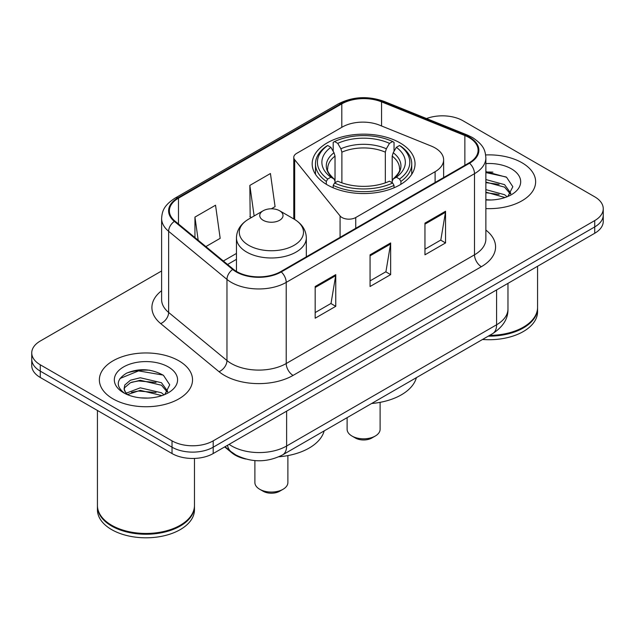 <?xml version="1.0" encoding="UTF-8"?>
<svg xmlns="http://www.w3.org/2000/svg" width="635" height="635" viewBox="0 0 635 635"><rect width="100%" height="100%" fill="white"/><g stroke="black" fill="none" stroke-linecap="round" stroke-linejoin="round"><path stroke-width="0.95" d="M435.102 147.939A29.115 16.812 0 0 0 431.213 146.058L379.555 125.166A29.115 16.812 0 0 0 342.265 127.056L296.616 153.408A9.708 5.604 0 0 0 293.775 157.369A9.708 5.604 0 0 0 294.688 159.742L340.074 215.94A9.708 5.604 0 0 0 355.735 217.527L435.102 171.704A29.115 16.812 0 0 0 443.627 159.822A29.115 16.812 0 0 0 435.102 147.939M399.979 142.859A51.435 29.694 0 0 0 343.932 136.422A51.435 29.694 0 0 0 312.182 163.854A51.435 29.694 0 0 0 327.247 184.856A51.435 29.694 0 0 0 383.294 191.286A51.435 29.694 0 0 0 415.044 163.854A51.435 29.694 0 0 0 399.979 142.859M245.801 459.026A29.115 16.812 180 0 1 231.91 452.874L224.679 446.913M149.836 370.229A38.814 22.408 0 0 0 127.111 372.935M492.935 172.141A38.814 22.408 0 0 0 485.87 172.109M161.615 270.97L40.275 341.027A29.115 16.812 0 0 0 31.75 352.909L31.75 365.585A29.115 16.812 0 0 0 40.275 377.476L172.029 453.541A29.115 16.812 0 0 0 213.201 453.541L594.725 233.267A29.115 16.812 0 0 0 603.25 221.385L603.25 215.043A29.115 16.812 0 0 1 594.725 226.925A29.115 16.812 0 0 0 603.25 215.043L603.25 208.701A29.115 16.812 0 0 0 594.725 196.818L462.971 120.753A29.115 16.812 0 0 0 426.522 118.547M31.75 352.909A29.115 16.812 0 0 0 40.275 364.792L172.029 440.857A29.115 16.812 0 0 0 213.201 440.857L213.201 447.199L594.725 226.925L213.201 447.199A29.115 16.812 0 0 1 172.029 447.199A29.115 16.812 0 0 0 213.201 447.199L213.201 453.541M40.275 364.792L40.275 371.134L172.029 447.199L40.275 371.134A29.115 16.812 0 0 1 31.75 359.251A29.115 16.812 0 0 0 40.275 371.134L40.275 377.476M521.986 162.75A46.577 26.892 0 0 0 485.656 154.94A46.577 26.892 0 0 1 521.986 162.75A46.577 26.892 0 0 1 535.63 181.761A46.577 26.892 0 0 0 521.986 162.75M178.887 360.831A46.577 26.892 0 0 0 128.127 355.005A46.577 26.892 0 0 0 99.37 379.849A46.577 26.892 0 0 0 113.014 398.867A46.577 26.892 0 0 0 163.774 404.693A46.577 26.892 0 0 0 192.532 379.849A46.577 26.892 0 0 0 178.887 360.831A46.577 26.892 0 0 0 128.127 355.005A46.577 26.892 0 0 0 99.37 379.849A46.577 26.892 0 0 0 113.014 398.867A46.577 26.892 0 0 0 163.774 404.693A46.577 26.892 0 0 0 192.532 379.849A46.577 26.892 0 0 0 178.887 360.831M469.011 137.549A31.051 17.931 180 0 1 478.107 150.225A31.051 17.931 180 0 1 469.011 162.901L280.718 271.613A31.051 17.931 180 0 1 233.323 269.216L174.998 221.123A31.051 17.931 180 0 1 169.378 210.844A31.051 17.931 180 0 1 178.475 198.168L341.797 103.87A31.051 17.931 180 0 1 381.564 101.862L464.868 135.541A31.051 17.931 180 0 1 469.011 137.549M469.559 137.231A31.829 18.375 0 0 0 465.312 135.176L382.008 101.497A31.829 18.375 0 0 0 341.241 103.561L177.927 197.85A31.829 18.375 0 0 0 174.363 221.385L232.688 269.478A31.829 18.375 0 0 0 281.265 271.931L469.559 163.219A31.829 18.375 0 0 0 469.559 137.231M315.166 286.512L315.166 318.206L335.756 306.324L335.756 274.63L315.166 286.512M315.166 312.579L331.026 303.427L335.669 275.677A7.763 4.485 -120 0 0 335.756 274.63M330.883 303.506L335.756 306.324M424.958 223.123L424.958 254.818L445.548 242.935L445.548 211.241L424.958 223.123M424.958 249.198L440.817 240.038L445.46 212.288A7.763 4.485 -120 0 0 445.548 211.241M440.674 240.117L445.548 242.935M370.062 254.818L370.062 286.512L390.652 274.63L390.652 242.935L370.062 254.818M370.062 280.892L385.921 271.732L390.565 243.983A7.763 4.485 -120 0 0 390.652 242.935M385.778 271.812L390.652 274.63M485.87 208.597A46.577 26.892 0 0 0 535.63 181.761A46.577 26.892 0 0 1 485.87 208.597M213.201 440.857L594.725 220.591A29.115 16.812 0 0 0 603.25 208.701M205.875 246.586L220.178 238.331L215.535 205.216L194.945 217.099L194.945 237.577M271.343 208.796L275.074 206.637L270.431 173.522L249.841 185.412L250.174 216.908M251.587 217.44L249.841 216.789M249.841 185.412L254.127 215.971M194.945 217.099L198.191 240.252M489.641 335.367A48.522 28.011 0 0 0 523.359 327.16A48.522 28.011 0 0 0 537.567 307.348L537.567 266.263M489.434 335.478A48.038 27.734 0 0 0 523.018 327.358A48.038 27.734 0 0 0 523.184 327.263M488.267 336.153A48.522 28.011 0 0 0 537.567 308.142A48.522 28.011 0 0 0 537.567 307.745M482.529 339.471A48.522 28.011 0 0 0 537.567 311.714L537.567 308.142M485.87 199.684L491.141 199.993M485.87 189.619L504.563 194.699L507.127 196.755M485.87 192.135L505.023 197.533M485.87 179.554L504.563 184.634L510.865 193.342M485.87 182.07L504.563 187.15L510.365 193.993M485.87 199.938A31.639 18.272 0 0 0 511.421 194.683A31.639 18.272 0 0 0 511.421 168.846A31.639 18.272 0 0 0 485.87 163.584M507.873 196.445L512.834 186.714L506.563 177.268L485.87 171.601M485.87 172.577L506.135 176.975M485.87 182.642L499.126 184.372M485.87 192.707L499.126 194.437M347.115 417.647L347.115 429.292A16.494 9.525 0 0 0 351.949 436.031L355.378 438.007A11.644 6.723 0 0 0 371.848 438.007L375.277 436.031A16.494 9.525 0 0 0 380.111 429.292L380.111 402.344M355.378 438.007L351.949 436.031A16.494 9.525 0 0 0 375.277 436.031M326.319 184.309L326.319 181.427L327.7 179.046A46.196 26.67 0 0 1 327.7 145.494L330.875 147.328A41.727 24.09 0 0 0 330.875 177.213L334.01 178.991L335.026 181.205L335.026 182.737M335.026 181.205L335.026 156.123L334.01 152.733L330.875 147.328M333.184 151.305L333.184 142.327L334.558 141.534A46.196 26.67 0 0 1 392.66 141.534L389.485 143.367A41.727 24.09 0 0 0 337.741 143.367L340.876 148.773L341.884 152.162L341.884 182.84M385.334 182.84L385.334 152.162L386.35 148.773L389.485 143.367M371.618 403.503A53.372 30.813 0 0 0 416.385 377.658M333.184 185.388A48.133 27.789 0 0 0 394.041 185.388L392.66 183.007A46.196 26.67 0 0 1 334.558 183.007L333.184 185.388L333.184 187.793M394.041 187.793L394.041 185.388M327.7 145.494L326.319 146.288A48.133 27.789 0 0 0 315.476 163.854A48.133 27.789 0 0 0 326.319 181.427M392.66 141.534L394.041 142.327L394.041 151.305M334.558 183.007L337.741 181.173A41.727 24.09 0 0 0 389.485 181.173L392.66 183.007M330.875 177.213L327.7 179.046M337.741 143.367L334.558 141.534M334.01 152.733A37.33 21.55 0 0 0 334.01 178.991L334.185 179.11C328.882 173.982 326.723 170.498 327.708 168.664A35.909 20.733 0 0 1 335.026 156.123M400.907 181.427A48.133 27.789 0 0 0 411.742 163.854A48.133 27.789 0 0 0 400.907 146.288L399.526 145.494A46.196 26.67 0 0 1 399.526 179.046L400.907 181.427L400.907 184.309M399.526 179.046L396.351 177.213A41.727 24.09 0 0 0 396.351 147.328L399.526 145.494M396.351 147.328L393.216 152.733L392.2 156.123L392.2 181.205L393.216 178.991L396.351 177.213M392.2 156.123A35.909 20.733 0 0 1 399.518 168.664C400.494 170.513 398.335 173.99 393.041 179.11L393.216 178.991A37.33 21.55 0 0 0 393.216 152.733M392.2 182.737L392.2 181.205M254.889 460.605L254.889 482.536A16.494 9.525 0 0 0 259.723 489.275L263.152 491.252A11.644 6.723 0 0 0 279.622 491.252L283.051 489.275A16.494 9.525 0 0 0 287.885 482.536L287.885 455.589M263.152 491.252L259.723 489.275A16.494 9.525 0 0 0 283.051 489.275M263.152 220.274A11.644 6.723 0 0 0 279.622 220.274A11.644 6.723 0 0 0 279.622 210.764L294.084 219.107A32.091 18.526 0 0 1 294.084 245.316A32.091 18.526 0 0 1 248.698 245.316A32.091 18.526 0 0 1 248.698 219.107C240.792 223.806 236.712 230.037 236.45 237.815A34.933 20.169 0 0 0 246.682 252.079A34.933 20.169 0 0 0 284.758 256.453A34.933 20.169 0 0 0 306.324 237.815C306.062 230.037 301.982 223.806 294.084 219.107L279.622 210.764A11.644 6.723 0 0 0 263.152 210.764A11.644 6.723 0 0 0 263.152 220.274M278.86 456.795A53.372 30.813 0 0 0 324.16 430.903M180.086 525.343A48.038 27.734 0 0 1 179.919 525.447A48.038 27.734 0 0 1 111.982 525.447L111.641 525.248A48.522 28.011 0 0 0 180.261 525.248A48.522 28.011 0 0 0 194.469 505.436L194.469 458.422M97.433 505.833A48.522 28.011 0 0 0 97.433 506.23A48.522 28.011 0 0 0 111.641 526.042A48.522 28.011 0 0 0 164.521 532.114A48.522 28.011 0 0 0 194.469 506.23A48.522 28.011 0 0 0 194.469 505.833M97.433 506.23L97.433 509.794A48.522 28.011 0 0 0 111.641 529.606A48.522 28.011 0 0 0 164.521 535.678A48.522 28.011 0 0 0 194.469 509.794L194.469 506.23M140.652 397.859L148.042 398.081M126.143 393.216L140.272 387.826L161.465 392.779L164.028 394.843M127.444 394.573L140.272 390.342L161.925 395.621M126.365 394.2L124.095 388.882A21.939 12.668 0 0 0 127.643 394.748M124.095 388.882L124.762 385.04L130.437 380.206L140.272 377.762L161.465 382.722L167.767 391.43M124.15 389.191L124.762 387.556L130.437 382.722L140.272 380.278L161.465 385.239L167.267 392.081M164.775 394.533L169.736 384.802L163.465 375.349C151.44 368.657 139.129 367.943 126.54 373.205C116.213 379.587 115.562 386.286 124.595 393.311L124.706 393.382M168.323 366.935A31.639 18.272 0 0 0 123.579 366.935A31.639 18.272 0 0 0 123.579 392.763A31.639 18.272 0 0 0 168.323 392.763A31.639 18.272 0 0 0 168.323 366.935M97.433 410.472L97.433 505.436A48.522 28.011 0 0 0 111.641 525.248L111.982 525.447M119.967 378.523L138.549 370.896L163.036 375.063M131.572 382.23L138.549 380.96L156.027 382.46M131.572 392.287L138.549 391.025L156.027 392.525M126.016 393.057L126.555 392.811M231.91 452.342L231.91 452.874M294.688 159.742L294.688 219.464M340.074 215.94L340.074 237.347M355.735 217.527L355.735 228.306M435.102 171.704L435.102 182.483M229.116 444.349A38.814 22.408 0 0 0 231.727 446.008A38.814 22.408 0 0 0 286.623 446.008L496.594 324.779A38.814 22.408 0 0 0 507.968 308.935C508.254 318.564 503.118 326.811 492.577 333.669L282.599 454.898A19.407 11.208 60 0 0 286.623 446.008L286.623 411.147M496.594 289.917L496.594 324.779A19.407 11.208 60 0 1 492.577 333.669M227.544 445.254A19.407 12.978 129.5 0 0 230.926 451.564L225.036 446.707M594.725 233.267L594.725 220.591M172.029 453.541L172.029 440.857M485.87 230.084A48.522 28.011 180 0 1 481.362 266.7L293.068 375.412A9.708 5.604 60 0 1 286.21 363.53L474.504 254.818A38.814 22.408 0 0 0 485.87 238.974L485.87 157.837A38.814 22.408 180 0 1 474.504 173.68A9.708 5.604 -120 0 0 469.559 163.219M293.068 375.412A48.522 28.011 180 0 1 224.449 375.412A48.522 28.011 180 0 1 219.012 371.673L160.687 323.58A48.522 28.011 180 0 1 161.615 290.703M231.315 363.53A38.814 22.408 0 0 0 286.21 363.53L286.21 282.392A38.814 22.408 180 0 1 226.965 279.4L168.632 231.307A38.814 22.408 180 0 1 161.615 218.448L161.615 299.585A38.814 22.408 0 0 0 168.632 312.444L226.965 360.537A38.814 22.408 0 0 0 231.315 363.53M485.87 157.837C485.243 151.162 484.624 145.613 472.496 137.541L467.392 135.064A9.708 4.548 112 0 0 465.312 135.176M467.392 135.064L384.088 101.394C368.014 95.702 352.75 96.528 338.312 103.87A9.708 5.604 60 0 1 341.241 103.561M177.927 197.85A9.708 5.604 -120 0 0 174.998 198.16C163.227 205.875 162.155 211.685 161.615 218.448M174.363 221.385A9.708 6.493 129.5 0 0 168.632 231.307L168.632 312.444A9.708 6.493 -50.5 0 1 160.687 323.58M384.088 101.394A9.708 4.548 112 0 0 382.008 101.497M232.688 269.478A9.708 6.493 129.5 0 0 226.965 279.4L226.965 360.537A9.708 6.493 -50.5 0 1 219.012 371.673M281.265 271.931A9.708 5.604 60 0 1 286.21 282.392L474.504 173.68L474.504 254.818A9.708 5.604 60 0 0 481.362 266.7M178.475 198.168L178.475 223.996M464.868 135.541L464.868 165.298M381.564 101.862L381.564 125.984M341.797 103.87L341.797 127.325M236.45 253.436L223.353 261.001M370.062 255.826L390.565 243.983M424.958 224.131L445.46 212.288M315.166 287.512L335.669 275.677M385.334 152.162A35.909 20.733 0 0 0 341.884 152.162M386.35 148.773A37.33 21.55 0 0 0 340.876 148.773M293.775 157.369L293.775 218.932M443.627 159.822L443.627 177.562M282.599 454.898C266.986 462.74 251.365 462.74 235.744 454.898L230.926 451.564M507.968 308.935L507.968 283.353M338.312 103.87L174.998 198.16M236.45 259.342L227.568 264.47M315.476 174.323L315.476 163.854M411.742 174.323L411.742 163.854M306.324 256.834L306.324 237.815M236.45 271.407L236.45 237.815M263.152 210.764L248.698 219.107"/></g></svg>
